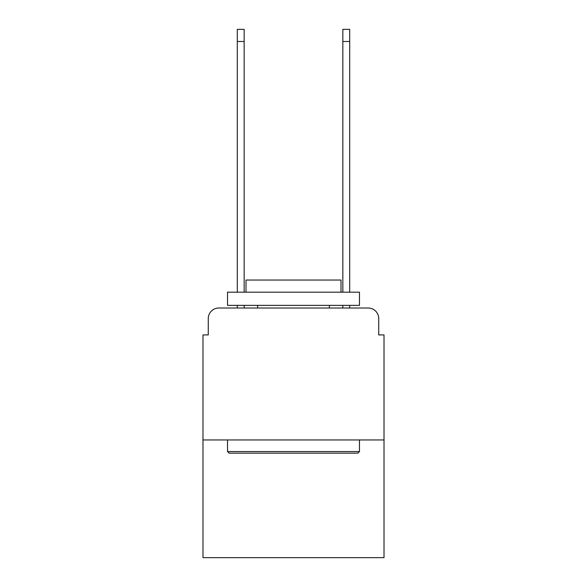 <?xml version="1.0" encoding="UTF-8"?>
<svg xmlns="http://www.w3.org/2000/svg" width="587" height="587" viewBox="0 0 587 587"><rect width="100%" height="100%" fill="white"/><g stroke="black" fill="none" stroke-linecap="round" stroke-linejoin="round"><path stroke-width="0.88" d="M208.268 318.572L208.268 334.928L208.268 318.572A10.559 10.559 0 0 1 218.819 308.014L237.295 308.014L237.295 305.372M384.015 439.957L202.985 439.957L202.985 557.65L384.015 557.65L384.015 334.928L378.732 334.928L378.732 318.572A10.559 10.559 0 0 0 368.181 308.014L218.819 308.014M202.985 439.957L202.985 334.928L208.268 334.928M244.155 305.372L244.155 308.014L252.337 308.014M334.663 308.014L342.845 308.014L342.845 305.372M349.705 305.372L349.705 308.014L368.181 308.014M378.732 334.928L378.732 318.572M357.887 453.149L229.113 453.149L227.529 451.564L359.471 451.564L357.887 453.149M227.529 292.179L359.471 292.179L359.471 305.372L227.529 305.372L227.529 292.179M341.003 292.179L341.003 280.043L245.997 280.043L245.997 292.179M227.529 439.957L227.529 451.564M359.471 439.957L359.471 451.564M257.612 305.372L257.612 308.014M329.388 305.372L329.388 308.014M237.295 292.179L237.295 29.35L244.155 29.35L244.155 292.179M342.845 292.179L342.845 29.35L349.705 29.35L349.705 292.179M237.295 41.486L244.155 41.486M349.705 41.486L342.845 41.486"/></g></svg>
